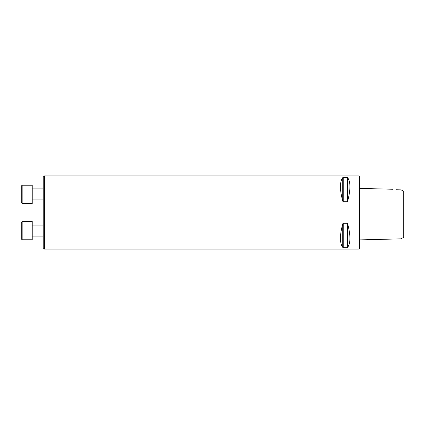 <?xml version="1.0" encoding="UTF-8"?>
<svg xmlns="http://www.w3.org/2000/svg" width="425" height="425" viewBox="0 0 425 425"><rect width="100%" height="100%" fill="white"/><g stroke="black" fill="none" stroke-linecap="round" stroke-linejoin="round"><path stroke-width="0.64" d="M44.45 249.103L43.212 247.865L43.212 177.135L44.45 175.897L44.45 249.103L359.279 249.103L359.279 175.897L44.45 175.897M403.75 237.267L403.75 191.319L401.003 189.853L401.003 238.85L403.75 237.267M392.939 189.242L359.826 188.408M396.063 189.741C392.217 189.098 392.217 189.098 396.063 189.741L401.003 189.853M347.156 223.226L347.634 223.789C350.689 235.376 350.689 243.217 347.634 247.318L342.741 247.318C339.681 243.217 339.681 235.376 342.741 223.789L343.214 223.226L347.156 223.226L347.156 247.499L347.634 247.318L347.634 223.789L347.156 223.226L347.634 223.789M347.156 201.774L347.634 201.211L347.156 201.774L343.214 201.774L342.741 201.211L343.214 201.774L343.214 177.501L347.634 177.682L347.156 177.501L347.156 201.774M347.634 177.682L347.634 201.211C350.689 189.624 350.689 181.783 347.634 177.682L347.156 177.501M343.214 247.499L343.214 223.226L342.741 223.789L342.741 247.318L343.214 247.499L342.741 247.318M342.741 201.211C339.681 189.624 339.681 181.783 342.741 177.682L342.741 201.211M359.279 175.897L359.826 176.444L359.826 248.556L359.279 249.103M32.231 185.231L32.231 203.532L22.164 203.532L22.164 185.231L32.231 185.231M22.164 203.532L21.25 202.619L21.25 186.145L22.164 185.231M32.231 221.468L32.231 239.769L22.164 239.769L22.164 221.468L32.231 221.468L22.164 221.468L21.25 222.381L21.25 238.855L22.164 239.769L21.25 238.855M359.826 239.886L401.003 238.85M32.231 199.872L43.212 199.872M32.231 188.891L43.212 188.891M32.231 236.109L43.212 236.109M32.231 225.128L43.212 225.128"/></g></svg>
